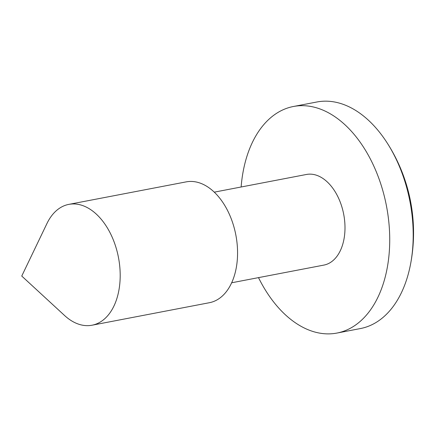 <?xml version="1.0" encoding="UTF-8"?>
<svg xmlns="http://www.w3.org/2000/svg" width="435" height="435" viewBox="0 0 435 435"><rect width="100%" height="100%" fill="white"/><g stroke="black" fill="none" stroke-linecap="round" stroke-linejoin="round"><path stroke-width="0.65" d="M241.126 186.996A115.357 72.612 79.1 0 1 244.182 166.518A115.357 72.612 79.1 0 1 293.451 106.488A115.357 72.612 79.1 0 1 368.266 155.094A115.357 72.612 79.1 0 1 386.171 273.039A115.357 72.612 79.1 0 1 336.902 333.069A115.357 72.612 79.1 0 1 258.504 277.628M293.451 106.488L316.925 101.986A115.357 72.612 79.1 0 1 351.725 108.157A115.357 72.612 79.1 0 1 370.658 122.36A115.357 72.612 79.1 0 1 386.671 142.18A115.357 72.612 79.1 0 1 410.308 265.426A115.357 72.612 79.1 0 1 409.645 268.536A115.357 72.612 79.1 0 1 360.376 328.566L336.902 333.069M118.298 293.201A61.52 38.726 79.1 0 1 92.024 325.217A61.52 38.726 79.1 0 1 64.608 315.538L21.75 276.051L46.958 223.508A61.52 38.726 79.1 0 1 68.85 204.374A61.52 38.726 79.1 0 1 108.75 230.3A61.52 38.726 79.1 0 1 118.298 293.201M68.85 204.374L186.218 181.868A61.52 38.726 79.1 0 1 226.118 207.789A61.52 38.726 79.1 0 1 235.672 270.695A61.52 38.726 79.1 0 1 209.393 302.711L92.024 325.217M214.27 192.15L306.485 174.462A46.143 29.047 79.1 0 1 336.413 193.907A46.143 29.047 79.1 0 1 343.574 241.082A46.143 29.047 79.1 0 1 323.868 265.094L231.654 282.777M410.308 265.426A166.078 166.078 0 0 0 386.671 142.18"/></g></svg>
